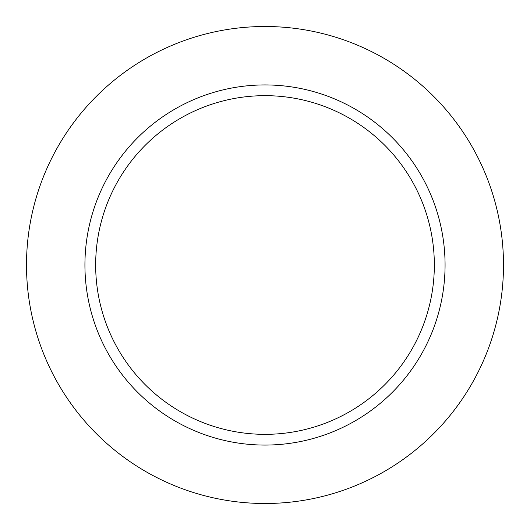 <?xml version="1.0" encoding="UTF-8"?>
<svg xmlns="http://www.w3.org/2000/svg" width="530" height="530" viewBox="0 0 530 530"><rect width="100%" height="100%" fill="white"/><g stroke="black" fill="none" stroke-linecap="round" stroke-linejoin="round"><path stroke-width="0.79" d="M265 95.665A169.335 169.335 0 0 0 118.349 349.667A169.335 169.335 0 0 0 411.651 349.667A169.335 169.335 0 0 0 265 95.665M265 26.5A238.5 238.5 0 0 0 58.452 384.25A238.5 238.5 0 0 0 471.548 384.25A238.5 238.5 0 0 0 265 26.5M265 84.932A180.067 180.067 0 0 0 109.054 355.034A180.067 180.067 0 0 0 420.946 355.034A180.067 180.067 0 0 0 265 84.932"/></g></svg>
